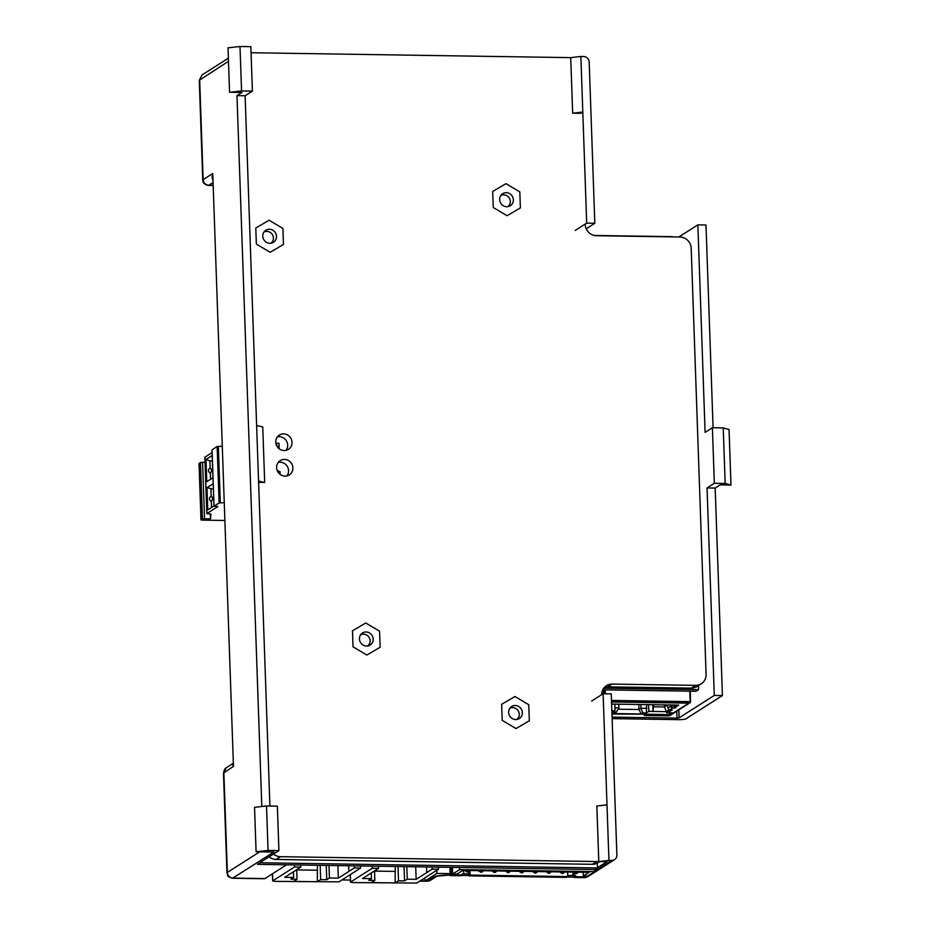 <?xml version="1.0" encoding="UTF-8"?>
<svg xmlns="http://www.w3.org/2000/svg" width="930" height="930" viewBox="0 0 930 930"><rect width="100%" height="100%" fill="white"/><g stroke="black" fill="none" stroke-linecap="round" stroke-linejoin="round"><path stroke-width="1.4" d="M359.445 638.91A7.138 6.743 -122.5 0 1 372 635.399A7.138 6.743 -122.5 0 1 363.188 645.106A7.138 6.743 -122.5 0 1 359.445 638.91M366.862 655.057L353.028 646.827L352.47 630.784L365.746 622.984L379.579 631.203L380.138 647.245L366.862 655.057L353.028 646.827L352.47 630.784L365.746 622.984L379.579 631.203L380.138 647.245L366.862 655.057M507.094 215.737L493.249 207.506L492.691 191.475L505.967 183.663L519.812 191.894L520.37 207.925L507.094 215.737L493.249 207.506L492.691 191.475L505.967 183.663L519.812 191.894L520.37 207.925L507.094 215.737M270.2 252.297L256.366 244.079L255.797 228.036L269.084 220.224L282.918 228.455L283.476 244.485L270.2 252.297L256.366 244.079L255.797 228.036L269.084 220.224L282.918 228.455L283.476 244.485L270.2 252.297M516.045 728.574L502.212 720.343L501.654 704.301L514.929 696.5L528.763 704.719L529.321 720.762L516.045 728.574L502.212 720.343L501.654 704.301L514.929 696.5L528.763 704.719L529.321 720.762L516.045 728.574M285.057 476.114A8.463 8.01 -122.5 0 1 280.221 460.629A8.463 8.01 -122.5 0 1 291.52 463.477A8.463 8.01 -122.5 0 1 285.057 476.114M286.905 475.916A8.463 8.01 57.5 0 0 278.291 462.396M284.173 450.55A8.463 8.01 -122.5 0 1 279.337 435.077A8.463 8.01 -122.5 0 1 290.625 437.914A8.463 8.01 -122.5 0 1 284.173 450.55M286.01 450.364A8.463 8.01 57.5 0 0 277.407 436.833M251.054 52.812A11.288 10.672 -122.5 0 1 252.39 52.754L568.544 57.602A11.288 10.672 -122.5 0 1 570.729 57.858M280.465 856.693L596.618 861.54L592.282 864.307L276.129 859.448L280.465 856.693A11.288 10.672 -122.5 0 1 273.49 854.054M598.781 861.354A11.288 10.672 -122.5 0 1 596.618 861.54M612.103 684.085L695.617 685.364L691.281 688.13L607.767 686.852L612.103 684.085A11.288 10.672 57.5 0 0 606.43 685.677A11.288 10.672 57.5 0 0 601.64 694.687M585.214 224.444A11.288 10.672 57.5 0 0 596.444 235.72L679.958 237.011A11.288 10.672 -122.5 0 1 691.199 248.287L706.079 674.424A11.288 10.672 -122.5 0 1 701.29 683.783A11.288 10.672 -122.5 0 1 695.617 685.364M691.281 688.13A11.288 10.672 57.5 0 0 696.954 686.538L701.29 683.783M604.442 687.34A11.288 10.672 -122.5 0 1 607.767 686.852M592.282 864.307A11.288 10.672 57.5 0 0 597.955 862.715L599.722 861.587M269.154 856.821A11.288 10.672 57.5 0 0 276.129 859.448M508.629 712.427A7.138 6.743 -122.5 0 1 521.184 708.916A7.138 6.743 -122.5 0 1 512.372 718.623A7.138 6.743 -122.5 0 1 508.629 712.427M499.677 199.601A7.138 6.743 -122.5 0 1 512.221 196.079A7.138 6.743 -122.5 0 1 503.409 205.786A7.138 6.743 -122.5 0 1 499.677 199.601M262.783 236.162A7.138 6.743 -122.5 0 1 275.327 232.64A7.138 6.743 -122.5 0 1 266.526 242.358A7.138 6.743 -122.5 0 1 262.783 236.162M597.455 867.946L259.981 862.773L257.471 864.365L594.944 869.55L597.455 867.946L597.281 863.11M602.733 689.839L696.093 691.269L698.604 689.676L698.465 685.573M603.721 688.212L698.604 689.676M277.07 470.08A4.232 3.999 -122.5 0 1 278.593 471.464M348.704 865.772L348.901 871.398L354.33 867.946L360.631 868.039L338.927 881.849L274.71 881.373L272.769 880.838L294.473 867.027L294.392 864.935M320.176 865.33L320.676 879.617L326.755 879.71L329.429 878.001L338.334 878.141L348.913 871.398M326.256 865.423L326.755 879.71M300.692 865.028L300.762 867.12L284.754 877.316L293.648 877.455L290.962 879.152L297.03 879.257L293.682 881.384L317.328 881.745L320.676 879.617M296.705 869.701L297.03 879.257M360.561 865.946L360.631 868.039M300.762 867.12L294.473 867.027M354.249 865.853L354.33 867.946M337.892 865.609L338.334 878.141M328.999 865.47L329.429 878.001M317.421 865.295L317.328 881.745M296.705 869.899L317.595 870.224M293.45 871.782L293.648 877.455M426.521 866.969L426.719 872.596L432.148 869.143L438.449 869.236L416.745 883.047L352.528 882.57L350.587 882.035L372.291 868.225L372.221 866.132M398.005 866.528L398.493 880.803L404.573 880.896L407.259 879.199L416.152 879.327L426.719 872.596M404.073 866.621L404.573 880.896M378.51 866.225L378.58 868.318L362.572 878.513L371.465 878.641L368.78 880.35L374.86 880.443L371.5 882.582L395.145 882.942L398.493 880.803M374.523 870.899L374.86 880.443M438.379 867.144L438.449 869.236M378.58 868.318L372.291 868.225M432.078 867.051L432.148 869.143M415.71 866.795L416.152 879.327M406.817 866.667L407.259 879.199M395.238 866.481L395.145 882.942M374.523 871.096L395.413 871.41M371.268 872.979L371.465 878.641M459.641 869.573L452.666 874.014L457.002 874.084L462.745 870.422L589.097 872.363L583.366 876.014L587.702 876.083L594.677 871.643L459.641 869.573L459.571 867.469M586.458 876.874L575.612 876.711L574.368 877.49L585.214 877.664L586.435 876.06M594.607 869.538L594.677 871.643M583.366 876.014L583.226 872.282M452.666 874.014L452.433 867.365M462.512 870.573A1.697 1.604 -122.5 0 1 462.233 873.851L462.268 874.967L461.036 875.758L450.19 875.595L449.899 867.318M450.19 875.595L451.422 874.805L451.166 867.341M468.743 871.55L468.894 875.874L566.51 877.374L567.753 876.583L470.138 875.084L469.976 870.538M468.894 875.874L470.138 875.084M462.268 874.967L451.422 874.805M574.368 877.49L574.333 876.386A1.697 1.604 -122.5 0 1 573.368 873.293L574.089 872.828M567.753 876.583L567.591 872.038M574.182 872.898A1.697 1.604 57.5 0 0 575.577 875.595L575.612 876.711M574.333 876.386L575.577 875.595M575.461 873.723L576.856 873.549L575.461 873.723L574.008 872.131M574.031 872.793L578.204 872.201L576.856 873.549M575.775 873.526L574.949 872.154M561.906 873.514L563.301 873.34L561.906 873.514L560.441 871.922M560.465 872.584L564.65 871.991M562.208 873.317L561.395 871.945M548.34 873.305L549.735 873.131L548.34 873.305L546.887 871.724M546.91 872.375L551.095 871.782M547.84 871.782L548.654 873.107M534.785 873.096L536.18 872.921L534.785 873.096L533.332 871.515M533.355 872.166L537.54 871.573M535.099 872.898L534.285 871.526M521.23 872.886L522.625 872.712L521.23 872.886L519.777 871.305M519.8 871.956L523.974 871.364M521.544 872.7L520.719 871.317M507.675 872.689L509.07 872.503L507.675 872.689L506.211 871.096M506.234 871.759L510.419 871.154M507.978 872.491L507.164 871.108M494.121 872.48L495.504 872.294L494.121 872.48L492.656 870.887M492.679 871.55L496.864 870.957M494.423 872.282L493.609 870.899M480.554 872.27L481.949 872.084L480.554 872.27L479.101 870.678M479.124 871.34L483.309 870.747L481.949 872.084M480.868 872.073L480.054 870.689M467 872.061L468.395 871.875L467 872.061L465.546 870.468M465.57 871.131L469.743 870.538M467.313 871.863L466.5 870.48M564.65 872.049L563.301 873.34M551.095 871.84L549.735 873.131M537.54 871.631L536.18 872.921M523.985 871.422L522.625 872.712M510.419 871.212L509.07 872.503M496.864 871.003L495.504 872.294M469.755 870.585L468.395 871.875M671.96 236.732L672.448 236.743A1.976 1.872 -122.5 0 1 673.181 236.906M672.065 236.883L594.398 235.499M668.403 715.856L668.937 715.809A1.976 1.872 57.5 0 0 669.937 715.53L689.723 702.929A1.976 1.872 -122.5 0 1 688.735 703.208L687.921 703.196L688.444 701.731L611.487 700.546M670.577 704.975L670.728 706.254A1.976 1.872 57.5 0 0 672.681 708.056L669.891 709.834L672.274 710.055L666.682 712.752L672.762 712.845L668.751 715.403L668.717 714.566L645.188 714.205L644.42 715.519L643.967 714.519M645.188 714.205L611.963 714.031M605.349 693.78L605.209 689.874M688.351 702.371L688.7 702.383A1.128 1.07 57.5 0 0 689.409 702.115L690.176 701.639L689.804 691.176M639.154 704.487L637.55 704.463M648.582 704.638L648.803 711.392L646.292 712.996L646.687 704.603M614.835 704.115L615.056 710.88L612.544 712.473L616.009 712.531L614.37 713.577L641.177 713.984L642.816 712.938L646.292 712.996M611.487 700.43L690.176 701.639M673.32 705.021L674.982 706.626M648.803 711.392L666.345 711.659L669.356 709.741M611.847 710.822L615.056 710.88M674.273 706.614L676.703 705.068M611.615 704.068L678.714 705.103L674.808 707.579L675.831 707.777L674.041 708.079L674.796 707.219M672.681 708.056L674.041 708.079M668.751 715.403L645.211 715.042M638.794 704.719L638.957 709.52L618.113 709.195M646.827 708.335L640.968 708.242L640.84 704.522M642.816 712.938L640.968 708.242L638.957 709.52L641.177 713.984M652.79 704.696L653.023 711.369L648.815 711.311M615.067 710.787L611.847 710.741M614.963 707.835L618.927 707.904L616.009 712.531M618.799 704.184L618.927 707.904M673.239 705.01L671.53 706.103M666.345 711.659L664.497 706.963L667.577 704.998M653.023 711.369L653.546 706.788L664.497 706.963L664.415 704.882M604.093 689.862L604.233 693.757M677.412 705.08L674.785 706.754L674.808 707.579M690.211 691.176L690.56 701.29A1.976 1.872 -122.5 0 1 689.723 702.929M671.448 712.833L668.717 714.566M669.937 709.834L666.659 711.927L666.682 712.752M669.891 709.834A1.976 1.872 -122.5 0 1 667.938 708.032L667.566 704.928M653.476 704.708L653.546 706.788M674.006 707.242L672.657 707.219A1.128 1.07 -122.5 0 1 671.541 706.196L671.39 704.987M603.419 693.745L603.279 689.851M690.42 691.188L690.234 691.967M277.663 471.452L279.86 471.487L277.931 471.94M276.57 445.517L276.512 443.703L278.884 443.261L275.861 443.215M279.023 443.75L279.116 446.319L276.989 446.295M279.07 448.69L279.116 446.319M275.931 443.61L276.512 443.703M280.093 474.347L280.011 471.963M211.343 501.27A2.558 2.418 -122.5 0 1 211.168 496.422A2.581 1.686 96.6 0 1 212.435 498.573A2.581 1.686 96.6 0 1 211.343 501.27L211.563 507.478M210.192 468.197A2.581 1.686 96.6 0 1 211.447 470.348A2.581 1.686 96.6 0 1 210.354 473.045A2.558 2.418 -122.5 0 1 210.192 468.197L209.936 460.966L212.4 460.966M210.331 513.906L210.506 518.731L210.947 514.104L206.82 513.604L217.887 506.513L213.981 506.234L219.108 502.932L224.025 502.688M210.506 518.731L202.449 518.905L200.985 519.882L202.217 520.114L224.653 520.463M210.354 473.045L210.575 479.252M212.982 477.718L206.774 481.67L205.995 459.455L209.936 460.966M205.03 462.222L200.473 462.454L199.09 463.512M213.97 505.943L207.762 509.896L206.983 487.669L213.191 483.716M206.983 487.669L213.389 489.192M210.924 489.192L211.168 496.422M212.098 452.492L204.926 457.235M222.061 446.237L217.143 446.481L212.075 449.864M205.995 459.455L212.203 455.502M360.619 634.795A6.638 6.266 -122.5 0 1 367.722 645.955M368.024 645.897L369.756 643.235M509.803 708.311A6.638 6.266 -122.5 0 1 516.906 719.471M517.208 719.413L518.94 716.751M500.84 195.474A6.638 6.266 -122.5 0 1 507.943 206.634M508.245 206.588L509.977 203.926M263.957 232.047A6.638 6.266 -122.5 0 1 271.06 243.207M271.351 243.149L273.094 240.486M723.238 427.905L725.179 483.461L730.98 485.065L729.039 429.509L723.238 427.905L712.392 427.742L705.103 432.38L697.86 224.862L678.807 236.987M264.69 482.461L258.563 481.054L256.622 425.498L262.748 426.905L264.69 482.461L258.61 482.368M730.98 485.065L720.134 484.902L715.182 488.064L707.044 487.936L714.287 695.442L679.109 717.844L677.017 718.111L676.773 711.183M715.182 488.064L722.424 695.57L714.287 695.442M725.179 483.461L714.333 483.298L707.044 487.936M714.333 483.298L712.392 427.742M713.077 427.754L705.986 224.99L697.86 224.862M612.114 718.634L679.028 719.657A5.638 0.977 178 0 0 686.003 718.75L722.424 695.57M606.999 804.857L596.851 806.019L598.792 861.575L608.941 860.413L603.117 693.745L591.62 701.057M427.068 881.233L427.649 881.07A5.638 5.336 -122.5 0 0 430.485 880.28L427.068 881.233L419.779 881.117L427.649 881.07L434.159 876.932A5.638 5.336 57.5 0 0 436.751 876.281M256.087 851.764L268.072 850.438L266.515 805.996L254.541 807.321L256.087 851.764L273.885 852.043L232.523 878.246C225.885 876.316 228.292 875.537 226.955 872.782L227.35 872.445A5.638 5.336 57.5 0 0 232.965 878.094L264.957 878.583A10.16 2.813 90.9 0 1 264.492 878.734L232.523 878.246M212.761 179.804L212.04 177.246L212.761 173.515L233.465 766.332L223.467 773.121L226.955 872.782M228.489 61.275L199.276 80.306L202.054 74.946L228.385 58.183M202.752 179.955L203.147 179.63C203.612 182.989 205.483 184.861 208.773 185.268L208.332 185.43C204.414 184.512 202.554 182.687 202.752 179.955L199.276 80.306M580.866 56.474L583.575 56.521A5.638 5.336 57.5 0 1 589.19 62.159L594.816 223.281L586.691 223.154L582.808 112.042L580.797 113.321L572.659 113.193L582.808 112.042L580.866 56.474L570.718 57.637L572.659 113.193M341.961 879.919L350.412 880.059L341.961 879.919M241.556 90.942L229.571 92.279L228.013 47.837L239.998 46.5L241.556 90.942L252.402 91.117L245.113 95.755L236.976 95.627L261.807 806.519M286.58 864.819L264.957 878.583M612.068 717.111L677.017 718.111M608.941 860.413L611.649 860.459A5.638 5.336 57.5 0 0 616.881 854.984L611.254 693.861L603.117 693.745M236.976 95.627L241.94 92.465L229.571 92.279M202.054 74.946L199.659 79.62L203.147 179.63L212.761 173.515L233.465 766.332L232.558 764.704L233.139 763.356L226.246 767.762L223.467 773.121M252.402 91.117L250.844 46.663L239.998 46.5M245.113 95.755L256.622 425.498M258.563 481.054L269.921 806.043M266.515 805.996L277.361 806.159L278.919 850.601L259.981 862.656M268.072 850.438L278.919 850.601M598.792 861.575L606.93 861.703L597.444 867.737M450.12 873.642L436.868 873.433L436.763 870.306M462.745 873.84L468.825 873.933M567.707 875.444L572.892 875.525M436.868 873.433L424.94 881.036L424.824 877.908M594.816 223.281L586.214 228.757M586.691 223.154L575.193 230.477M272.525 873.77L272.769 880.838M350.331 874.595L350.587 882.035M668.589 715.856L644.513 715.484M668.937 715.809L688.735 703.208M688.002 703.15L611.533 701.976M670.728 706.254L667.938 708.032M200.473 462.454L202.449 518.905M202.566 462.187L204.542 518.638M199.078 463.349L201.054 519.8M204.914 457.072L206.89 513.523M217.143 446.481L219.108 502.932M212.075 449.702L214.04 506.153M218.341 446.295L220.305 502.746M679.109 717.844L678.83 709.869M259.749 851.822L227.35 872.445L223.851 772.446A5.638 5.336 -122.5 0 1 226.246 767.762M422.766 879.21L422.836 881.163M434.159 876.932A11.288 1.941 178 0 1 448.097 875.13A5.638 1.558 90.9 0 1 447.818 875.211L450.178 875.246M611.649 860.459L594.665 871.271M587.121 876.072L586.446 876.502M585.947 877.199A5.638 5.336 57.5 0 0 588.144 876.432L614.486 859.669M212.854 182.664L208.773 185.268L212.947 185.337M448.097 875.13L450.178 875.153M461.699 875.339L468.883 875.444M567.172 876.955L574.356 877.06M272.409 873.84L272.664 880.977M350.215 874.665L350.482 882.175M462.245 874.154L463.082 873.619M594.247 235.464L671.809 236.65M644.42 715.519L668.496 715.891M204.844 457.153L206.82 513.604M199.02 463.431L200.985 519.882M212.005 449.795L213.981 506.234M436.995 876.141L447.818 875.211M430.485 880.28L436.786 876.269M212.958 185.5L208.332 185.43M585.83 877.269A5.638 5.638 0 0 0 588.144 876.432M461.559 875.421L468.883 875.537M567.033 877.037L574.356 877.153"/></g></svg>
